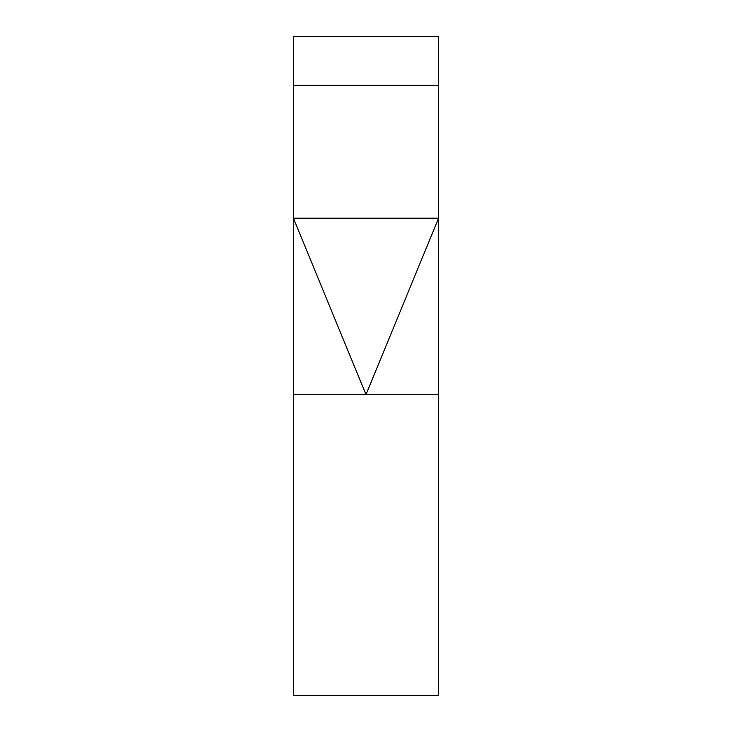 <?xml version="1.0" encoding="UTF-8"?>
<svg xmlns="http://www.w3.org/2000/svg" width="732" height="732" viewBox="0 0 732 732"><rect width="100%" height="100%" fill="white"/><g stroke="black" fill="none" stroke-linecap="round" stroke-linejoin="round"><path stroke-width="1.1" d="M438.605 384.876L438.624 394.53L293.376 394.53L293.376 218.163L366 394.53L438.624 218.163L438.624 695.4L293.376 695.4L293.395 384.876M438.624 85.324L438.624 218.163L293.376 218.163L293.376 36.6L438.624 36.6L438.624 85.324L293.376 85.324"/></g></svg>
